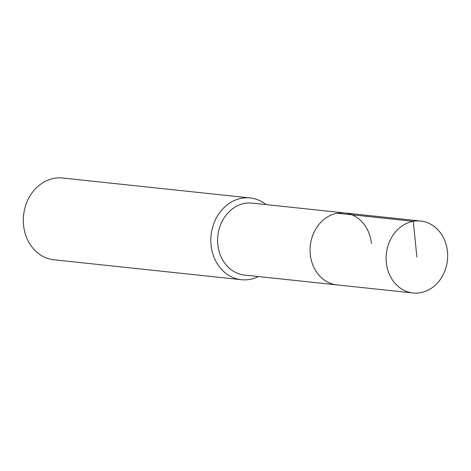 <?xml version="1.0" encoding="UTF-8"?>
<svg xmlns="http://www.w3.org/2000/svg" width="471" height="471" viewBox="0 0 471 471"><rect width="100%" height="100%" fill="white"/><g stroke="black" fill="none" stroke-linecap="round" stroke-linejoin="round"><path stroke-width="0.71" d="M447.45 251.514A36.179 30.715 -83.9 0 1 413.061 292.98A36.179 30.715 -83.9 0 1 386.32 262.494A36.179 30.715 -83.9 0 1 420.709 221.029A36.179 30.715 -83.9 0 1 447.45 251.514M310.277 254.417A36.179 30.715 96.1 0 0 337.024 284.896A36.179 30.715 -83.9 0 1 310.277 254.417A36.179 30.715 -83.9 0 1 344.666 212.951A36.179 30.715 96.1 0 0 310.277 254.417M371.407 243.43A36.179 30.715 -83.9 0 0 344.666 212.951L252.209 203.125A36.179 30.715 96.1 0 0 217.82 244.59A36.179 30.715 96.1 0 0 244.561 275.076L413.061 292.98M258.455 276.554A41.112 34.901 -83.9 0 1 241.446 279.703A41.112 34.901 -83.9 0 1 211.061 245.067A41.112 34.901 -83.9 0 1 250.136 197.944A41.112 34.901 -83.9 0 1 266.097 204.602M250.136 197.944L62.625 178.02A41.112 34.901 96.1 0 0 23.55 225.144A41.112 34.901 96.1 0 0 53.941 259.78L241.446 279.703M416.882 257.007L413.261 221.305L337.218 213.222M344.666 212.951L420.709 221.029"/></g></svg>
